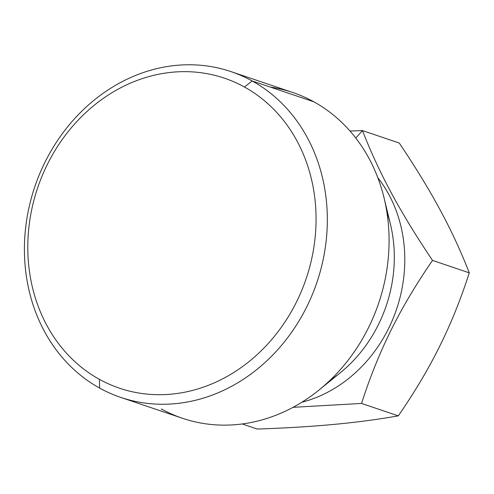 <?xml version="1.0" encoding="UTF-8"?>
<svg xmlns="http://www.w3.org/2000/svg" width="494" height="494" viewBox="0 0 494 494"><rect width="100%" height="100%" fill="white"/><g stroke="black" fill="none" stroke-linecap="round" stroke-linejoin="round"><path stroke-width="0.74" d="M244.481 87.037A163.65 141.729 108.7 0 1 296.474 302.001A163.65 141.729 108.7 0 1 99.387 379.324A163.65 141.729 108.7 0 1 47.387 164.36A163.65 141.729 108.7 0 1 244.481 87.037L252.107 80.936A171.974 148.935 108.7 0 1 306.749 306.83A171.974 148.935 108.7 0 1 99.64 388.086L99.387 379.324A163.65 141.729 -71.3 0 0 296.474 302.001A163.65 141.729 -71.3 0 0 244.481 87.037A163.65 141.729 -71.3 0 0 47.387 164.36A163.65 141.729 -71.3 0 0 99.387 379.324L99.64 388.086A171.974 148.935 108.7 0 1 44.997 162.193A171.974 148.935 108.7 0 1 252.107 80.936L244.481 87.037M252.107 80.936A171.974 148.935 -71.3 0 0 230.957 71.599A171.974 148.935 -71.3 0 0 39.483 174.314A171.974 148.935 -71.3 0 0 99.64 388.086A171.974 148.935 -71.3 0 0 120.789 397.423A171.974 148.935 -71.3 0 0 312.27 294.708A171.974 148.935 -71.3 0 0 252.107 80.936L313.851 101.813L252.107 80.936M230.957 71.599L292.701 92.477A171.974 148.935 108.7 0 1 313.851 101.813A171.974 148.935 108.7 0 1 374.007 315.586A171.974 148.935 108.7 0 1 182.533 418.301L120.789 397.423M384.054 197.89L390.427 224.19A133.17 115.33 108.7 0 1 340.131 372.921L319.112 389.957A171.974 148.935 -71.3 0 0 384.054 197.89A171.974 148.935 -71.3 0 0 313.851 101.813A171.974 148.935 -71.3 0 0 270.224 87.061M161.377 408.964A171.974 148.935 -71.3 0 0 319.112 389.957M386.882 212.105A133.17 115.33 108.7 0 1 329.98 380.38M301.908 402.215A136.122 117.887 -71.3 0 0 396.583 309.139A136.122 117.887 -71.3 0 0 377.824 177.71A136.122 117.887 -71.3 0 1 396.583 309.139A136.122 117.887 -71.3 0 1 301.908 402.215M355.785 138.054L362.466 130.589C379.182 173.375 400.22 212.377 432.516 260.418C399.881 307.818 378.558 350.777 361.528 403.431L293.072 407.328L361.528 403.431L398.306 415.868C430.935 368.481 452.257 325.527 469.3 272.855C452.597 230.081 431.558 191.085 399.251 143.025L362.466 130.589L355.785 138.054M350.03 131.071L362.466 130.589C379.182 173.375 400.22 212.377 432.516 260.418C399.881 307.818 378.558 350.777 361.528 403.431L398.306 415.868C430.935 368.481 452.257 325.527 469.3 272.855L432.516 260.418L469.3 272.855C452.597 230.081 431.558 191.085 399.251 143.025L362.466 130.589L350.03 131.071M257.269 429.051L242.227 423.963L257.269 429.051C314.394 427.075 356.761 423.117 398.306 415.868C356.761 423.117 314.394 427.075 257.269 429.051"/></g></svg>
